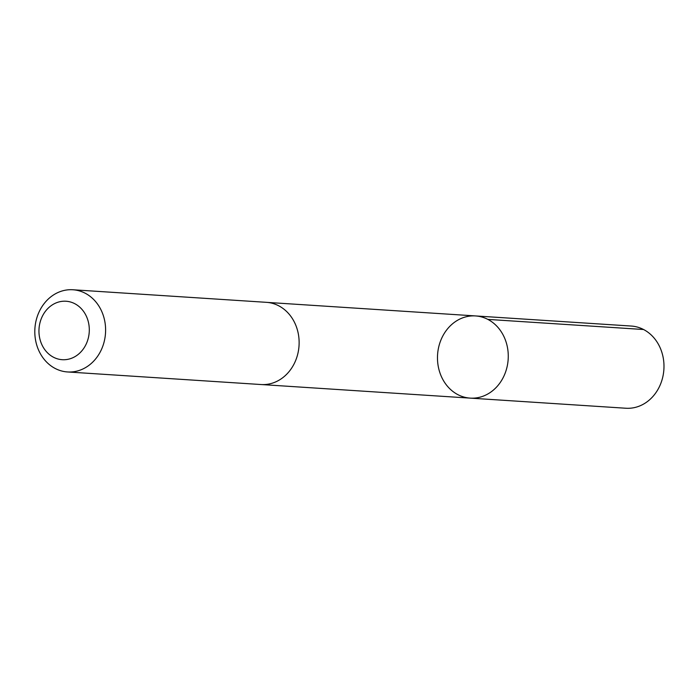 <?xml version="1.0" encoding="UTF-8"?>
<svg xmlns="http://www.w3.org/2000/svg" width="698" height="698" viewBox="0 0 698 698"><rect width="100%" height="100%" fill="white"/><g stroke="black" fill="none" stroke-linecap="round" stroke-linejoin="round"><path stroke-width="1.05" d="M455.148 321.804A41.182 35.371 93.7 0 1 475.539 315.932A41.182 35.371 93.7 0 1 508.17 359.322A41.182 35.371 93.7 0 1 470.199 398.122A41.182 35.371 93.7 0 1 438.361 366.974A41.182 35.371 93.7 0 1 455.148 321.804M625.914 408.243A41.182 35.38 -86.3 0 0 646.304 402.362A41.182 35.38 -86.3 0 0 663.1 357.193A41.182 35.38 -86.3 0 0 631.254 326.045L475.539 315.932A41.182 35.371 93.7 0 1 508.17 359.322A41.182 35.371 93.7 0 1 470.199 398.122L625.914 408.243M67.532 371.955L261.052 384.537A41.182 35.38 -86.3 0 0 281.451 378.656A41.182 35.38 -86.3 0 0 298.247 333.487A41.182 35.38 -86.3 0 0 266.4 302.33L72.871 289.757A41.182 35.38 -86.3 0 0 34.9 328.566A41.182 35.38 -86.3 0 0 67.532 371.955A41.182 35.38 -86.3 0 0 87.922 366.084A41.182 35.38 -86.3 0 0 104.717 320.906A41.182 35.38 -86.3 0 0 72.871 289.757M76.736 355.518A29.299 25.163 -86.3 0 0 76.701 304.817A29.299 25.163 -86.3 0 0 38.948 331.061A29.299 25.163 -86.3 0 0 76.736 355.518M487.85 319.396L643.565 329.508M261.776 384.572L470.199 398.122M267.116 302.391L475.539 315.932"/></g></svg>

